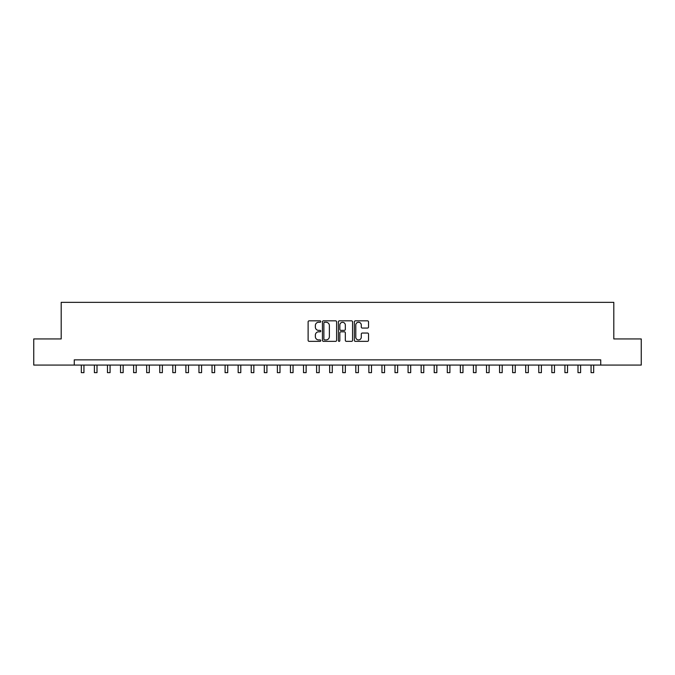 <?xml version="1.0" encoding="UTF-8"?>
<svg xmlns="http://www.w3.org/2000/svg" width="675" height="675" viewBox="0 0 675 675"><rect width="100%" height="100%" fill="white"/><g stroke="black" fill="none" stroke-linecap="round" stroke-linejoin="round"><path stroke-width="1.01" d="M320.768 321.553A0.717 0.717 0 0 0 320.051 320.836L309.15 320.836A1.029 1.029 0 0 0 308.121 321.857L308.121 340.335A1.029 1.029 0 0 0 309.15 341.356L320.051 341.356A0.717 0.717 0 0 0 320.768 340.639A0.717 0.717 0 0 0 320.051 339.922L318.642 339.922A3.282 3.282 0 0 1 315.36 336.639L315.36 335.095A3.282 3.282 0 0 1 318.642 331.813L320.051 331.813A0.717 0.717 0 0 0 320.768 331.096A0.717 0.717 0 0 0 320.051 330.379L318.642 330.379A3.282 3.282 0 0 1 315.36 327.097L315.36 325.552A3.282 3.282 0 0 1 318.642 322.27L320.051 322.27A0.717 0.717 0 0 0 320.768 321.553M367.495 328.067A1.029 1.029 0 0 0 368.525 327.038L368.525 321.857A1.029 1.029 0 0 0 367.495 320.836L355.387 320.836A1.029 1.029 0 0 0 354.358 321.857L354.358 340.335A1.029 1.029 0 0 0 355.387 341.356L367.495 341.356A1.029 1.029 0 0 0 368.525 340.335L368.525 334.074A1.029 1.029 0 0 0 367.495 333.045L362.315 333.045A1.029 1.029 0 0 0 361.285 334.074L361.285 337.179A2.742 2.742 0 0 1 358.543 339.922A2.742 2.742 0 0 1 355.793 337.179L355.793 325.012A2.742 2.742 0 0 1 358.543 322.27A2.742 2.742 0 0 1 361.285 325.012L361.285 327.038A1.029 1.029 0 0 0 362.315 328.067L367.495 328.067M74.267 365.082L33.75 365.082L33.75 338.934L61.197 338.934L61.197 302.341L613.803 302.341L613.803 338.934L641.25 338.934L641.25 365.082L600.733 365.082L600.733 359.851L74.267 359.851L74.267 365.082L600.733 365.082M336.606 321.857A1.029 1.029 0 0 0 335.576 320.836L323.468 320.836A1.029 1.029 0 0 0 322.439 321.857L322.439 340.335A1.029 1.029 0 0 0 323.468 341.356L335.576 341.356A1.029 1.029 0 0 0 336.606 340.335L336.606 321.857M339.424 320.836L351.532 320.836A1.029 1.029 0 0 1 352.561 321.857L352.561 340.335A1.029 1.029 0 0 1 351.532 341.356L346.351 341.356A1.029 1.029 0 0 1 345.33 340.335L345.33 332.843A1.029 1.029 0 0 0 344.301 331.813L340.858 331.813A1.029 1.029 0 0 0 339.837 332.843L339.837 340.639A0.717 0.717 0 0 1 339.12 341.356A0.717 0.717 0 0 1 338.394 340.639L338.394 321.857A1.029 1.029 0 0 1 339.424 320.836M324.591 322.27A0.717 0.717 0 0 0 323.873 322.988L323.873 339.204A0.717 0.717 0 0 0 324.591 339.922L326.084 339.922A3.282 3.282 0 0 0 329.366 336.639L329.366 325.552A3.282 3.282 0 0 0 326.084 322.27L324.591 322.27M345.33 325.063A2.742 2.742 0 0 0 342.579 322.321A2.742 2.742 0 0 0 339.837 325.063L339.837 329.349A1.029 1.029 0 0 0 340.858 330.379L344.301 330.379A1.029 1.029 0 0 0 345.33 329.349L345.33 325.063M81.329 365.082L81.329 372.659L83.936 372.659L83.936 365.082M94.399 365.082L94.399 372.659L97.006 372.659L97.006 365.082M107.468 365.082L107.468 372.659L110.076 372.659L110.076 365.082M120.538 365.082L120.538 372.659L123.154 372.659L123.154 365.082M133.608 365.082L133.608 372.659L136.223 372.659L136.223 365.082M146.678 365.082L146.678 372.659L149.293 372.659L149.293 365.082M159.747 365.082L159.747 372.659L162.363 372.659L162.363 365.082M172.817 365.082L172.817 372.659L175.432 372.659L175.432 365.082M185.887 365.082L185.887 372.659L188.502 372.659L188.502 365.082M198.956 365.082L198.956 372.659L201.572 372.659L201.572 365.082M212.026 365.082L212.026 372.659L214.642 372.659L214.642 365.082M225.096 365.082L225.096 372.659L227.711 372.659L227.711 365.082M238.165 365.082L238.165 372.659L240.781 372.659L240.781 365.082M251.235 365.082L251.235 372.659L253.851 372.659L253.851 365.082M264.305 365.082L264.305 372.659L266.92 372.659L266.92 365.082M277.374 365.082L277.374 372.659L279.99 372.659L279.99 365.082M290.444 365.082L290.444 372.659L293.06 372.659L293.06 365.082M303.514 365.082L303.514 372.659L306.129 372.659L306.129 365.082M316.592 365.082L316.592 372.659L319.199 372.659L319.199 365.082M329.662 365.082L329.662 372.659L332.269 372.659L332.269 365.082M342.731 365.082L342.731 372.659L345.338 372.659L345.338 365.082M355.801 365.082L355.801 372.659L358.408 372.659L358.408 365.082M368.871 365.082L368.871 372.659L371.486 372.659L371.486 365.082M381.94 365.082L381.94 372.659L384.556 372.659L384.556 365.082M395.01 365.082L395.01 372.659L397.626 372.659L397.626 365.082M408.08 365.082L408.08 372.659L410.695 372.659L410.695 365.082M421.149 365.082L421.149 372.659L423.765 372.659L423.765 365.082M434.219 365.082L434.219 372.659L436.835 372.659L436.835 365.082M447.289 365.082L447.289 372.659L449.904 372.659L449.904 365.082M460.358 365.082L460.358 372.659L462.974 372.659L462.974 365.082M473.428 365.082L473.428 372.659L476.044 372.659L476.044 365.082M486.498 365.082L486.498 372.659L489.113 372.659L489.113 365.082M499.568 365.082L499.568 372.659L502.183 372.659L502.183 365.082M512.637 365.082L512.637 372.659L515.253 372.659L515.253 365.082M525.707 365.082L525.707 372.659L528.322 372.659L528.322 365.082M538.777 365.082L538.777 372.659L541.392 372.659L541.392 365.082M551.846 365.082L551.846 372.659L554.462 372.659L554.462 365.082M564.924 365.082L564.924 372.659L567.532 372.659L567.532 365.082M577.994 365.082L577.994 372.659L580.601 372.659L580.601 365.082M591.064 365.082L591.064 372.659L593.671 372.659L593.671 365.082"/></g></svg>
